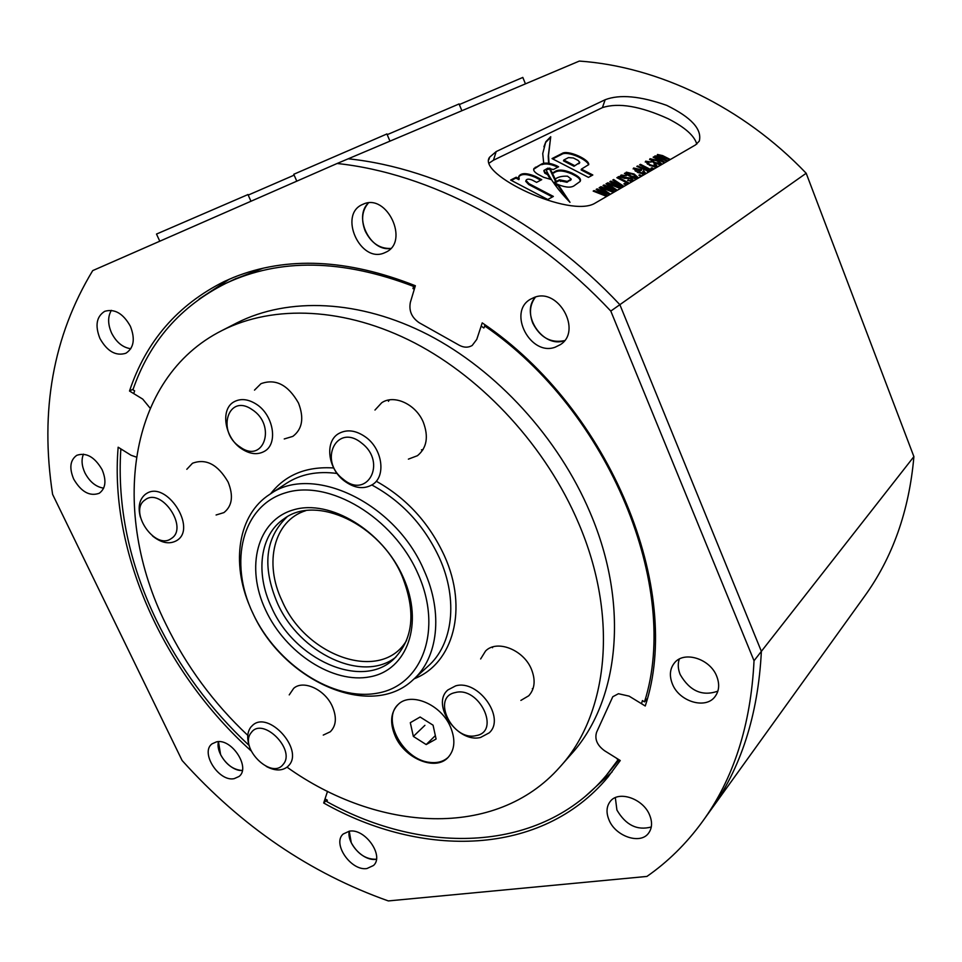 <?xml version="1.0" encoding="UTF-8"?>
<svg xmlns="http://www.w3.org/2000/svg" width="962" height="962" viewBox="0 0 962 962"><rect width="100%" height="100%" fill="white"/><g stroke="black" fill="none" stroke-linecap="round" stroke-linejoin="round"><path stroke-width="1.44" d="M111.568 333.008C107.744 324.206 107.672 316.666 111.364 310.353C107.672 316.666 107.744 324.206 111.568 333.008C116.354 342.316 122.763 347.559 130.796 348.737C122.763 347.559 116.354 342.316 111.568 333.008M84.909 472.835C81.686 465.776 81.217 459.547 83.478 454.148C81.217 459.547 81.686 465.776 84.909 472.835C89.67 481.83 95.911 486.94 103.668 488.167C95.911 486.94 89.67 481.83 84.909 472.835M220.587 754.629L218.47 741.666C215.332 753.306 230.375 771.488 242.328 770.478C233.369 769.925 226.118 764.634 220.587 754.629M351.274 842.748L349.242 831.18C346.585 843.506 363.42 861.351 375.853 859.319L376.419 859.234C366.065 859.583 357.684 854.088 351.274 842.748M616.919 810.04L615.331 797.642L616.919 810.04C625.757 825.131 637.205 830.771 651.286 826.983C637.205 830.771 625.757 825.131 616.919 810.04M680.206 674.602C677.969 669.119 677.657 663.948 679.268 659.102C677.657 663.948 677.969 669.119 680.206 674.602C689.814 691.089 702.368 696.608 717.868 691.149C702.368 696.608 689.814 691.089 680.206 674.602M532.78 323.184C528.956 313.143 529.87 304.413 535.545 296.993C519.672 313.865 542.977 348.893 564.514 340.632C550.817 343.386 540.235 337.566 532.78 323.184M365.235 231.084C360.906 219.877 361.977 210.498 368.434 202.934C353.102 216.991 370.43 252.08 390.764 248.449C379.725 248.857 371.224 243.061 365.235 231.084M121.32 449.182L120.803 449.47C117.232 506.301 129.028 563.083 156.217 619.793C179.317 667.315 210.293 709.198 249.122 745.454M133.706 393.59L134.644 390.849L132.924 389.802C149.543 341.57 180.615 306.048 226.154 283.225C279.954 258.069 342.448 259.139 413.612 286.423L415.055 285.618M120.803 449.47L122.523 449.927M616.305 758.068L618.025 759.812L606.361 775.276C541.293 852.849 424.302 855.759 326.839 801.623L327.32 800.168L325.036 798.917M641.51 703.715L642.412 700.589L644.504 701.875L647.282 698.628M481.168 326.094L483.826 327.97L485.521 325.204M414.814 287.542L412.963 288.576L414.333 289.141M413.612 286.423L412.963 288.576M703.198 820.55L709.451 811.868C740.8 768.915 758.116 715.403 761.375 651.346L619.865 304.677C541.365 220.923 439.273 168.242 348.244 158.79L579.316 61.075C658.128 66.498 742.892 106.938 806.18 173.256L619.865 304.677L761.375 651.346L913.9 456.625L806.18 173.256M262.854 268.29L234.74 279.112M607.299 774.157L619.059 759.788M644.504 701.875C680.88 587.998 610.088 411.856 484.547 325.829M710.569 810.317L864.177 596.825C892.568 557.744 909.15 511.002 913.9 456.625M496.188 151.575L605.158 99.735C619.732 94.156 640.223 96.032 666.654 105.339C691.329 117.412 702.2 129.329 699.29 141.089L695.574 144.889L595.201 203.078C570.37 218.927 476.178 174.17 489.634 157.191L496.188 151.575L493.458 160.221L602.416 107.624C618.53 102.441 640.476 106.157 668.229 118.771C684.908 127.309 694.432 135.75 696.777 144.084M387.193 134.668L459.066 103.956M296.789 181.169L293.759 174.278L386.892 133.971M159.788 241.209L156.493 234.067L247.98 194.565M248.208 195.094L294.144 175.144M459.319 104.569L522.823 77.441M240.175 447.053C263.732 464.345 276.852 425.252 252.152 409.644C228.078 392.64 216.089 431.974 240.175 447.053M256.253 404.148C273.545 414.887 278.403 443.819 264.466 451.298C257.672 455.062 250.144 454.292 241.859 448.977C224.603 438.131 219.781 408.946 234.331 401.659C240.921 398.256 248.232 399.098 256.253 404.148M450.42 726.791C455.699 739.622 454.882 749.879 447.955 757.587C435.365 771.368 404.701 758.597 395.19 736.11C389.622 722.847 390.608 712.301 398.16 704.461C410.75 691.63 441.017 704.28 450.42 726.791M403.186 577.188C424.242 623.653 407.275 670.105 370.081 676.803C333.153 684.186 285.522 653.126 265.644 610.124C245.25 567.255 256.998 520.117 293.578 509.824C329.81 498.845 382.672 530.579 403.186 577.188M271.537 607.347C294.252 659.475 360.786 689.658 393.073 659.752C413.335 639.898 416.33 611.976 402.056 576.01C380.267 524.194 316.173 494.312 284.115 518.746C259.896 534.764 255.158 573.124 271.537 607.347M284.235 438.961L292.845 436.375C302.357 429.148 304.232 418.025 298.485 403.03C288.095 384.812 275.601 378.367 260.979 383.682L254.497 390.127M408.381 459.139L417.472 455.687C426.827 447.919 428.775 436.76 423.304 422.21C415.897 404.196 394.083 394.143 381.698 402.765L374.964 410.052M421.452 449.855L423.076 449.591M520.875 700.408L528.775 695.754C534.86 688.912 535.726 680.05 531.397 669.167C523.532 649.651 496.813 639.297 485.545 651.033L480.639 658.958M532.335 688.672L533.116 688.419M323.256 735.088L330.279 731.781C336.243 725.781 336.928 717.339 332.359 706.457C325.012 689.526 303.307 679.533 293.663 688.359L289.225 694.889M216.089 514.995L223.918 512.602C232.239 506.012 233.634 495.815 228.09 482.01C217.845 464.466 205.976 458.213 192.472 463.263L186.808 469.3M252.814 613.191C228.439 562.145 241.955 505.543 285.75 492.748C329.136 479.112 393.242 517.255 417.941 573.653C443.278 629.869 422.246 685.497 377.561 693.133C333.189 701.587 276.611 664.405 252.814 613.191M249.94 606.637C230.844 562.638 238.131 514.514 269.709 494.384C311.88 463.275 395.719 502.621 424.17 570.694C443.458 613.179 437.999 658.128 413.023 679.857C370.454 720.454 282.371 680.579 252.309 611.964M247.775 735.353C213.528 703.126 186.195 665.993 165.789 623.941C110.426 512.686 126.743 378.234 222.246 330.399C273.713 304.377 345.454 307.131 414.778 343.001C483.946 379.1 546.368 447.402 578.511 523.015C619.131 617.436 608.14 714.55 559.752 767.183C495.695 839.682 377.789 832.022 287.037 767.183M235.642 323.521L236.977 322.847C288.275 296.921 359.535 299.459 428.222 334.788C496.765 370.334 558.453 437.758 590.103 512.566C630.11 605.964 618.939 702.296 570.719 754.761L560.605 766.221M389.285 399.915L388.444 401.334M492.784 646.933L492.52 647.715M448.34 757.178C443.638 761.507 437.566 763.251 430.122 762.421C403.415 760.353 380.916 719.275 398.46 704.196M433.068 725.192L420.117 717.015L410.305 722.69L413.359 736.411L426.19 744.564L436.087 739.02L433.068 725.192M435.341 735.617L426.19 744.564M424.915 725.324L413.359 736.411M361.772 443.193C337.013 422.486 318.061 460.413 343.085 479.112C367.135 499.975 387.373 462.614 361.772 443.193M344.023 480.711C327.91 468.47 324.555 441.811 338.444 433.718C346.993 428.908 356.337 430.23 366.462 437.674C382.563 449.807 385.966 476.094 372.811 484.391C364.045 489.682 354.449 488.468 344.023 480.711M145.082 499.903C127.97 510.942 155.147 550.865 171.308 538.516C189.009 527.897 161.183 486.868 145.082 499.903M140.38 517.135C137.734 506.83 139.43 499.194 145.442 494.24L146.416 493.602C166.33 480.038 197.559 528.27 176.852 540.476L176.563 540.656C169.372 544.6 161.363 543.037 152.537 535.978M476.118 735.605C501.082 731.649 479.052 685.882 455.242 692.568C430.82 697.185 452.561 741.666 476.118 735.605M455.615 685.882C478.15 679.076 506 718.085 489.189 732.852L480.603 737.433C457.575 743.578 430.531 704.328 447.931 689.922L455.615 685.882M251.286 732.575C238.516 747.125 271.404 780.206 283.093 764.477C296.44 750.023 262.626 716.221 251.286 732.575M249.495 746.536C246.765 738.624 247.186 732.166 250.793 727.176L252.645 725.264C268.47 710.245 303.98 749.434 288.889 765.367L287.554 766.75C281.95 771.115 274.855 770.995 266.27 766.413M327.525 791.305L323.689 802.993C422.414 858.741 541.63 856.433 607.671 777.428L620.262 760.533L604.557 750.733C597.161 745.322 594.504 739.177 596.572 732.298L612.782 696.728L618.446 693.722L629.088 696.127L645.249 706C683.681 590.548 611.062 409.632 482.227 322.871L476.767 339.406L472.174 345.49C468.241 347.799 463.937 347.727 459.283 345.262L419.24 322.763C411.688 317.592 408.73 310.774 410.377 302.296L415.356 285.738C347.306 258.85 286.688 256.084 233.477 277.453L224.399 281.421C177.681 304.786 146.056 341.318 129.509 391.029L142.737 399.11L150.132 408.177M534.343 297.378L530.363 299.278C507.347 312.253 530.435 356.553 555.17 347.198L560.269 344.685C582.431 331.181 558.609 287.458 534.343 297.378M363.203 204.184L362.614 204.437C338.035 214.49 360.257 263.636 384.331 252.898L385.87 252.2C409.788 241.69 386.928 192.869 363.203 204.184M649.627 815.079C643.169 798.532 618.374 790.163 610.197 801.502C606.421 806.505 606.024 812.649 609.006 819.937C615.488 836.459 640.536 844.925 648.653 833.056C652.152 828.138 652.476 822.149 649.627 815.079M716.738 676.298C710.148 658.693 684.006 650.577 674.494 662.878C669.865 668.662 669.155 675.673 672.366 683.886C679.016 701.514 705.531 709.691 714.958 696.692C719.191 691.029 719.78 684.222 716.738 676.298M234.199 778.643L239.009 776.49C250.962 767.784 231.662 738.046 216.498 741.858L212.061 743.842C199.916 752.404 218.843 782.106 234.199 778.643M366.919 868.542L373.521 865.475C384.487 855.819 365.019 828.138 349.362 831.168L343.169 834.03C331.974 843.542 351.046 871.223 366.919 868.542M99.952 338.516C107.251 351.419 115.885 356.325 125.878 353.246C133.85 348.016 135.353 339.033 130.399 326.298C123.208 313.492 114.646 308.489 104.726 311.315C96.453 316.558 94.865 325.625 99.952 338.516M73.713 479.124C81.229 491.919 89.731 496.632 99.23 493.278C105.676 488.504 106.638 480.639 102.116 469.684C94.685 456.95 86.231 452.152 76.78 455.315C70.106 460.101 69.084 468.037 73.713 479.124M182.119 760.509C241.354 826.394 310.089 873.195 388.311 900.925L646.921 876.43C667.832 861.88 686.219 843.77 702.08 822.113C733.537 779.016 750.853 725.228 754.028 660.75L610.798 311.075C531.565 226.467 428.667 173.172 337.121 163.492L92.713 270.611C53.114 336.111 39.743 410.69 52.597 494.36L182.119 760.509M136.303 457.082L131.072 455.267L118.158 447.21C109.223 552.597 164.069 672.594 251.058 750.829M610.798 311.075L619.865 304.677C541.365 220.923 439.273 168.242 348.244 158.79L337.121 163.492M709.451 811.868C740.8 768.915 758.116 715.403 761.375 651.346L754.028 660.75M229.317 279.196L199.098 299.086M585.317 796.344L612.072 771.969M129.509 391.029L133.165 389.117M323.689 802.993L326.912 799.951M547.763 199.507L553.378 196.428L529.004 183.67L526.01 180.459C526.695 178.92 528.715 178.764 532.058 179.99L536.604 182.359L541.738 179.666L535.545 176.443C526.587 172.739 520.983 172.751 518.746 176.455L519.191 178.8L516.185 177.224L510.642 180.05L547.763 199.507M549.037 163.287L548.508 155.339L550.733 136.7L545.815 141.739L542.736 153.583L543.698 163.191L549.037 163.287M592.82 174.988L581.409 169.108L588.72 164.61C589.67 159.584 567.592 149.483 562.061 153.475L552.032 158.586L588.455 177.381L592.82 174.988M554.244 172.03L552.308 173.04L555.17 179.052C558.188 176.876 562.313 175.926 567.556 176.202L571.212 179.112L567.303 181.421L559.439 179.786L554.124 182.636L558.477 184.728C566.365 187.782 571.873 187.915 574.987 185.125L580.086 181.493C581.385 179.401 579.569 177.032 574.639 174.411L571.873 172.98C563.624 169.54 557.744 169.216 554.244 172.03L552.561 173.605M541.931 163.853L533.946 168.494C533.008 170.262 534.475 172.27 538.335 174.531L543.71 177.333L551.31 179.557L547.895 173.797L545.081 172.33L543.999 170.382L547.835 168.158L553.282 169.552L558.585 166.787L556.216 165.536C550.204 163.023 545.442 162.47 541.931 163.853L533.706 169.264M549.879 168.109L545.839 169.312C550.553 179.69 558.609 190.692 569.997 202.333L558.333 184.8L553.871 182.612L556.289 181.325L549.879 168.109L549.603 168.963L546.103 169.877M661.05 164.899L653.799 162.879L650.011 158.718L657.816 160.45L662.145 164.274M654.076 168.903L653.294 169.348L651.046 168.206L651.827 167.761L654.076 168.903M644.768 174.338L637.469 172.342L633.609 168.001L641.57 169.781L638.588 172.042L643.879 173.244L642.82 171.392L643.818 171.044L645.947 173.665M636.062 179.389L624.398 173.437L626.791 173.881L626.274 172.15L634.162 174.026L638.576 177.934M637.638 178.475L635.521 178.235L636.868 178.92M629.376 183.213L628.559 183.694L616.87 177.693L617.7 177.224L619.564 178.174L618.338 176.695L619.877 176.443L621.236 177.465L620.346 177.802L621.079 178.8L629.376 183.213M621.199 187.963L620.262 188.504L606.986 183.285L607.864 182.792L618.193 186.929L609.86 181.662L610.798 181.133L620.706 185.257L612.77 180.014L613.636 179.521L623.965 186.351L622.967 186.929L613.047 182.804L621.199 187.963M607.611 195.827L606.649 196.392L593.193 191.101L594.083 190.584L604.569 194.793L596.151 189.418L597.101 188.877L607.154 193.073L599.146 187.722L600.035 187.229L610.461 194.18L609.439 194.769L599.386 190.584L607.611 195.827M489.165 163.095L493.458 160.221M614.453 191.871L613.503 192.424L600.144 187.157L601.022 186.664L611.423 190.837L603.054 185.51L604.004 184.981L613.972 189.129L606.012 183.838L606.878 183.345L617.267 190.235L616.257 190.825L606.264 186.664L614.453 191.871M627.008 184.584L626.19 185.065L623.881 183.886L624.711 183.405L627.008 184.584M632.491 181.469L627.573 180.387L631.673 180.291L630.916 178.764L622.679 177.766L620.694 175.493L621.187 175.024L626.382 175.661L622.883 175.854L623.268 177.176L631.457 178.138L633.766 180.724M641.943 175.926L641.149 176.395L638.876 175.228L639.67 174.771L641.943 175.926M649.338 171.693L636.82 166.402L637.614 165.957L648.508 170.563L648.4 169.613L639.598 164.827L640.488 164.334L651.923 170.142L649.446 169.733L650.288 171.14M656.757 167.4L649.518 165.32L645.67 161.171L651.082 162.025L647.089 162.205L650.264 164.863L655.807 166.342L654.064 164.261L655.038 163.925L657.804 166.787M665.211 162.434L664.453 162.879L653.15 157.167L655.411 157.588L654.942 155.928L658.104 156.205L657.527 154.473L662.614 155.603L670.31 159.488L669.552 159.92L658.958 155.375L661.219 157.648L667.76 160.955L667.015 161.4L659.679 157.696L656.204 157.01L665.211 162.434M593.819 191.342L594.083 190.584M604.316 195.478L604.569 194.793M596.705 189.779L597.101 188.877M596.801 189.73L599.314 190.777M606.914 193.735L607.154 193.073M599.687 188.095L600.035 187.229M599.735 188.071L609.619 194.673M599.11 191.318L599.386 190.584M604.521 194.901L606.757 196.332M600.757 187.41L601.022 186.664M611.183 191.51L611.423 190.837M603.607 185.87L604.004 184.981M603.703 185.822L606.192 186.856M613.744 189.791L613.972 189.129M606.553 184.199L606.878 183.345M606.577 184.187L616.426 190.729M606 187.398L606.264 186.664M611.387 190.957L613.6 192.364M607.599 183.526L607.864 182.792M617.953 187.602L618.193 186.929M610.413 182.01L610.798 181.133M610.497 181.974L612.974 183.008M620.466 185.894L620.706 185.257M623.135 186.832L613.335 180.363L613.636 179.521M612.794 183.514L613.047 182.804M618.145 187.061L620.346 188.456M624.434 184.163L624.711 183.405M617.424 177.982L617.7 177.224M619.287 178.932L619.564 178.174M618.554 177.273L619.877 176.443M619.576 177.273L620.322 177.838M620.165 178.511L620.779 179.629L621.079 178.8M623.039 180.856L623.316 180.11M627.921 180.531L628.186 179.81M630.29 181.337L631.673 180.291M631.361 181.121L631.625 180.399M620.658 176.01L621.187 175.024M620.887 175.854L623.785 175.673M622.474 176.286L622.39 177.609M623.003 177.922L623.268 177.176M624.073 178.343L624.494 177.525M624.194 178.355L629.641 178.319M631.168 178.896L631.457 178.138M631.673 179.257L633.465 180.892M624.879 173.677L625.12 173.028M626.551 174.531L626.791 173.881M625.997 172.919L626.274 172.15M626.009 172.956L628.763 172.907M633.886 174.771L634.162 174.026M635.738 175.902L638.203 178.15M635.245 178.98L635.521 178.235M633.537 178.102L635.437 178.463M627.525 173.881L628.282 175.421M627.825 173.052L631 176.046L636.7 177.309L633.417 174.531L627.825 173.052M630.759 176.683L631 176.046M636.219 178.319L636.519 177.489M639.405 175.505L639.67 174.771M642.436 174.218L643.879 173.244M643.566 174.062L643.794 173.461M643.458 171.885L643.818 171.044M643.518 171.861L645.634 173.845M633.152 168.927L633.609 168.001M633.309 168.819L635.93 168.663M639.586 169.805L641.173 170.551M641.305 170.478L641.57 169.781M638.323 172.763L638.588 172.042M634.944 169.661L635.425 171.188M636.988 171.176L639.634 169.661L635.245 168.843L636.988 171.176L639.634 169.661M649.867 171.38L649.446 169.733M637.349 166.679L637.614 165.957M647.33 171.476L648.508 170.563M640.187 165.127L640.488 164.334M646.5 168.35L649.41 169.829M651.563 168.47L651.827 167.761M654.845 167.304L655.807 166.342M654.749 164.682L655.038 163.925M655.338 165.091L657.443 167.003M645.261 162.061L645.67 161.171M645.37 161.989L647.919 161.869M646.993 162.806L647.522 164.213M650.011 165.56L650.264 164.863M649.591 159.608L650.011 158.718M649.711 159.536L652.404 159.391M657.551 161.147L657.816 160.45M659.547 162.386L661.82 164.466M659.006 164.803L660.04 164.129M651.31 160.365L651.923 161.844M651.611 159.548L654.569 162.434L660.329 163.648L657.166 160.943L651.611 159.548M654.304 163.131L654.569 162.434M659.848 164.646L660.148 163.841M653.595 157.383L653.823 156.782M655.182 158.189L655.411 157.588M656.938 156.734L654.689 156.71L654.942 155.928M657.84 156.902L658.104 156.205M657.262 155.171L657.527 154.473M657.299 155.243L659.571 155.279M662.361 156.289L662.614 155.603M658.657 156.181L659.211 157.455M660.954 158.345L661.219 157.648M656.096 157.636L656.769 158.995M555.639 181.674L549.603 168.963M567.388 199.567L558.044 185.666L554.352 183.874M556.529 185.005L556.818 184.151M558.044 185.666L558.333 184.8M547.667 169.059L547.943 168.218M557.635 167.28L555.928 166.378C549.915 163.865 545.165 163.312 541.654 164.706M550.408 179.449L547.606 174.651L544.805 173.184L545.081 172.33M544.805 173.184L543.855 170.827M547.606 174.651L547.895 173.797M580.098 181.469C580.507 179.497 578.595 177.429 574.35 175.252L571.584 173.821L571.873 172.98M571.584 173.821C563.335 170.382 557.455 170.07 553.956 172.883M570.923 179.437L567.015 182.275L559.138 180.64L554.785 182.972M559.138 180.64L559.439 179.786M560.63 181.421L560.93 180.567M567.015 182.275L567.303 181.421M588.6 164.803C587.241 159.548 567.243 150.493 561.772 154.317L552.705 158.934M591.883 175.493L581.12 169.949L581.409 169.108M578.679 163.817L579.761 162.362L578.09 160.401L573.388 157.996L568.494 157.588L563.78 160.029L563.491 160.87L574.001 166.282L579.485 162.674M574.001 166.282L578.968 162.975M563.78 160.029L574.302 165.452M548.605 163.215L548.232 156.181L550.733 136.7M550.456 137.53L545.538 142.568L543.915 146.777M548.232 156.181L548.508 155.339M519.191 178.8L518.903 179.666L515.897 178.09L511.351 180.423M515.897 178.09L516.185 177.224M540.776 180.171L535.257 177.297L535.545 176.443M535.257 177.297C526.575 173.665 521.019 173.593 518.602 177.092M552.428 196.945L528.727 184.536L529.004 183.67M528.727 184.536L525.721 181.325L526.01 180.459M602.416 107.624L605.158 99.735M305.736 510.678C273.797 520.574 263.744 562.974 282.034 600.781C305.928 656.878 381.493 682.996 406.565 640.512M395.851 657.13C362.662 683.573 299.338 653.306 277.345 602.982C262.001 566.57 265.211 537.89 286.989 516.943M269.709 494.384L286.532 483.261C300.721 474.122 317.58 470.851 337.097 473.472M371.885 485.004C401.863 501.274 424.41 525.649 439.502 558.128C458.441 600.084 452.849 644.636 427.958 666.293L413.023 679.857M376.815 481.553C406.794 498.448 429.317 523.196 444.408 555.808C468.542 608.754 453.27 663.696 414.225 678.763M270.587 493.807C285.353 474.819 306.385 466.209 333.67 467.965M601.478 194.36L601.719 193.651M604.413 192.701L604.653 192.039M608.357 190.392L608.609 189.706M611.267 188.756L611.495 188.107M615.151 186.496L615.391 185.81M618.013 184.884L618.241 184.235M625.781 178.162L626.082 177.333M643.686 169.901L643.963 169.18M659.09 160.173L659.355 159.476M555.928 166.378L556.216 165.536M535.125 168.037L535.401 167.184M574.35 175.252L574.639 174.411M570.009 180.652L570.298 179.798M561.772 154.317L562.061 153.475M236.315 278.367L226.154 283.225M488.888 159.584L489.634 157.191M461.892 110.738L459.042 103.896M389.959 141.149L386.868 133.898M250.962 201.262L247.943 194.492M525.444 83.862L522.799 77.393M222.246 330.399L236.977 322.847M607.671 777.428L608.621 776.298M620.346 177.802L620.033 178.631M631.974 180.014L631.673 180.832M627.669 173.196L627.368 174.026M636.7 177.309L636.399 178.138M644.107 173.016L643.794 173.845M635.004 169.071L634.704 169.889M648.701 170.382L648.4 171.188M656 166.161L655.687 166.967M647.089 162.205L646.789 163.011M651.406 159.74L651.106 160.546M660.329 163.648L660.028 164.466M658.766 155.567L658.465 156.361M656.204 157.01L655.904 157.816M533.73 169.156L533.946 168.494M570.923 179.966L571.212 179.112M579.761 162.362L579.473 163.203M545.538 142.568L545.815 141.739"/></g></svg>
